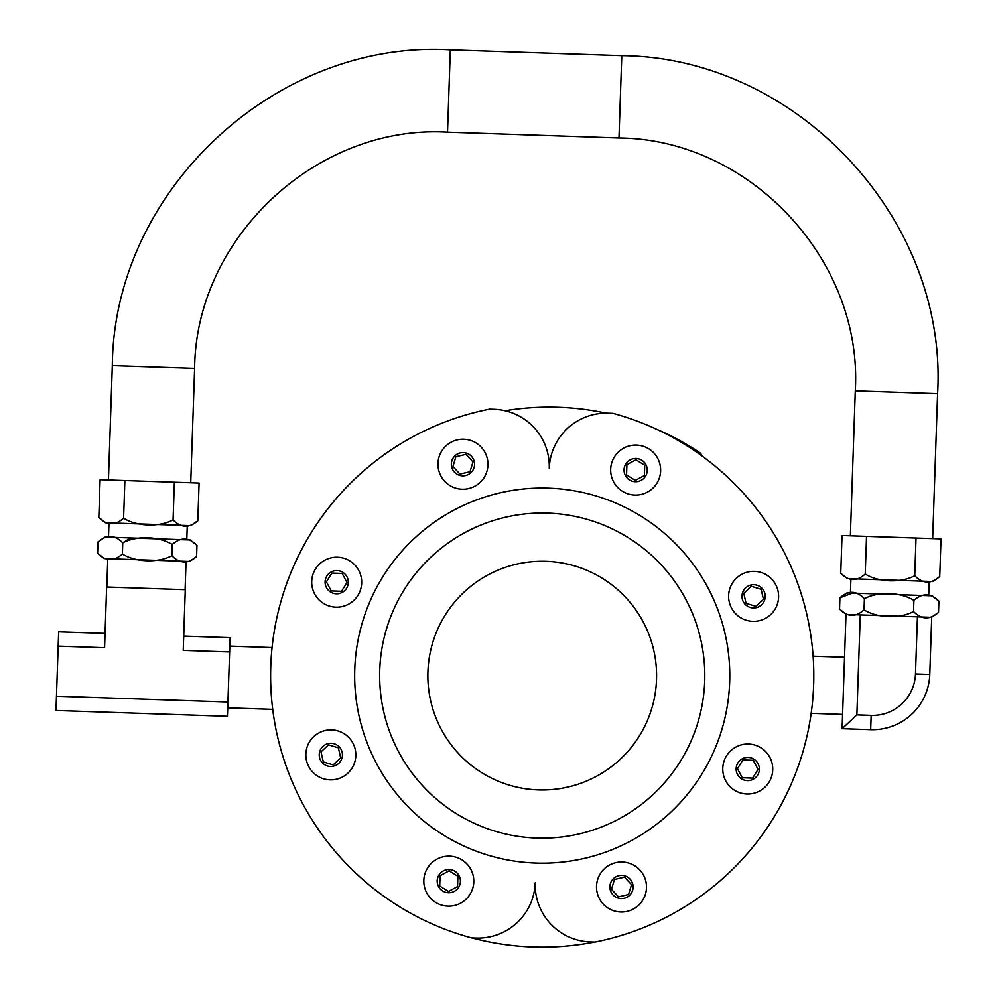 <?xml version="1.0" encoding="UTF-8"?>
<svg xmlns="http://www.w3.org/2000/svg" width="997" height="997" viewBox="0 0 997 997"><rect width="100%" height="100%" fill="white"/><g stroke="black" fill="none" stroke-linecap="round" stroke-linejoin="round"><path stroke-width="1.5" d="M58.661 631.849L105.059 633.419L58.661 631.849L58.175 646.143L104.573 647.714L106.642 587.021L185.28 589.688L183.224 650.38L229.622 651.951L227.927 702.025L56.468 696.205L58.175 646.143M56.468 696.205L55.982 710.487L227.441 716.307L227.927 702.025M229.622 651.951L230.108 637.669L183.697 636.098M227.441 716.307L55.982 710.487M148.403 524.235L105.508 522.777L98.815 517.393C106.804 525.531 115.066 525.818 123.591 518.228C136.851 526.553 159.296 527.313 173.079 519.911C181.055 528.061 189.293 528.335 197.805 520.746L190.763 525.668L148.403 524.235M150.136 524.297L148.142 524.223M105.508 522.777L98.815 517.393L100.099 479.682L174.363 482.199L173.079 519.911M147.195 560.015L104.286 558.557L97.594 553.161C105.595 561.311 113.845 561.598 122.382 554.008C135.642 562.333 158.074 563.093 171.87 555.69C179.846 563.828 188.084 564.115 196.583 556.525L189.555 561.448L147.195 560.015M104.286 558.557L97.594 553.161L97.993 541.932L105.021 537.071L97.98 541.994C106.505 534.404 114.767 534.691 122.756 542.842L122.382 554.008M122.756 542.842C136.552 535.426 158.984 536.187 172.244 544.512C180.756 536.922 188.994 537.209 196.97 545.359L190.277 539.963L105.021 537.071M122.743 542.767L128.289 539.352L137.873 538.305L147.643 538.517M172.244 544.512L171.87 555.69M124.874 480.529L123.591 518.228M196.97 545.359L196.583 556.525M174.363 482.199L199.088 483.047L197.805 520.746M929.777 674.458A57.19 57.19 0 0 1 870.68 729.667L842.104 728.695L870.68 729.667A57.19 57.19 0 0 0 929.777 674.458L931.709 617.305L929.777 674.458L915.483 673.972A42.883 42.883 0 0 1 871.166 715.385L856.884 714.899L842.104 728.695L845.992 614.401L917.427 616.819L915.483 673.972M931.709 617.305L917.427 616.819M914.748 575.743L916.019 538.044L842.029 535.526L840.745 573.238C848.646 581.376 856.809 581.65 865.246 574.06C878.507 582.398 900.952 583.158 914.748 575.743C922.811 583.893 931.136 584.18 939.735 576.59L932.694 581.525L847.438 578.621L840.807 573.462M840.745 573.238L847.438 578.621M839.599 609.242L846.204 614.401L839.536 609.005C847.438 617.155 855.6 617.43 864.038 609.84C877.298 618.165 899.73 618.925 913.526 611.522C921.589 619.673 929.927 619.96 938.526 612.37L931.485 617.293M846.952 592.916L839.91 597.839C848.347 590.249 856.51 590.523 864.411 598.674C878.207 591.271 900.652 592.031 913.913 600.356C922.499 592.766 930.837 593.053 938.9 601.203L932.207 595.807L846.952 592.916L839.985 597.614M839.536 609.005L839.91 597.839L852.46 593.103M913.913 600.356L913.526 611.522M864.411 598.674L864.038 609.84M866.53 536.361L865.246 574.06M938.9 601.203L938.526 612.37M916.019 538.044L941.018 538.891L939.735 576.59M660.625 470.933A24.987 24.987 0 0 0 623.898 448.027A24.987 24.987 0 0 0 622.427 491.284A24.987 24.987 0 0 0 660.625 470.933M644.735 465.238L644.386 475.532L635.301 480.38L626.552 474.921L626.901 464.627L635.999 459.779L644.735 465.238M770.681 614.601A24.987 24.987 0 0 0 760.898 572.428A24.987 24.987 0 0 0 729.268 601.976A24.987 24.987 0 0 0 770.681 614.601M763.465 599.334L755.938 606.375L746.092 603.372L743.762 593.34L751.289 586.298L761.147 589.302L763.465 599.334M746.903 794.011A24.987 24.987 0 0 0 769.809 757.271A24.987 24.987 0 0 0 726.551 755.813A24.987 24.987 0 0 0 746.903 794.011M752.598 778.121L742.304 777.772L737.456 768.675L742.915 759.938L753.209 760.287L758.056 769.385L752.598 778.121M603.235 904.055A24.987 24.987 0 0 0 645.408 894.284A24.987 24.987 0 0 0 615.859 862.654A24.987 24.987 0 0 0 603.235 904.055M618.501 896.851L611.46 889.324L614.464 879.466L624.496 877.148L631.537 884.675L628.534 894.521L618.501 896.851M423.825 880.289A24.987 24.987 0 0 0 460.564 903.195A24.987 24.987 0 0 0 462.022 859.937A24.987 24.987 0 0 0 423.825 880.289M439.714 885.984L440.063 875.69L449.161 870.842L457.897 876.288L457.548 886.582L448.451 891.43L439.714 885.984M313.781 736.621A24.987 24.987 0 0 0 323.551 778.782A24.987 24.987 0 0 0 355.181 749.233A24.987 24.987 0 0 0 313.781 736.621M320.984 751.875L328.512 744.846L338.369 747.85L340.687 757.882L333.16 764.911L323.315 761.92L320.984 751.875M337.547 557.211A24.987 24.987 0 0 0 314.641 593.938A24.987 24.987 0 0 0 357.898 595.408A24.987 24.987 0 0 0 337.547 557.211M331.851 573.101L342.145 573.449L346.993 582.535L341.547 591.283L331.253 590.934L326.405 581.837L331.851 573.101M481.215 447.155A24.987 24.987 0 0 0 439.054 456.938A24.987 24.987 0 0 0 468.602 488.567A24.987 24.987 0 0 0 481.215 447.155M465.96 454.37L472.989 461.898L469.986 471.743L459.953 474.074L452.925 466.546L455.916 456.688L465.96 454.37M535.19 882.844A57.19 57.19 0 0 0 590.411 941.928L594.873 942.078A271.633 271.633 0 0 0 612.819 413.319L608.344 413.169A57.19 57.19 0 0 0 549.26 468.378A57.19 57.19 0 0 0 494.051 409.281L489.577 409.131A271.633 271.633 0 0 0 471.631 937.903L476.105 938.052A57.19 57.19 0 0 0 535.19 882.844A57.19 57.19 0 0 1 527.575 909.476M556.874 441.746A57.19 57.19 0 0 0 549.26 468.378M656.524 679.493A114.368 114.368 0 0 1 481.713 772.663A114.368 114.368 0 0 1 488.43 574.683A114.368 114.368 0 0 1 656.524 679.493M704.705 681.125A162.573 162.573 0 0 1 456.215 813.564A162.573 162.573 0 0 1 465.761 532.136A162.573 162.573 0 0 1 704.705 681.125A162.573 162.573 0 0 1 456.215 813.564A162.573 162.573 0 0 1 465.761 532.136A162.573 162.573 0 0 1 704.705 681.125M729.679 681.973A187.561 187.561 0 0 1 442.992 834.776A187.561 187.561 0 0 1 454.009 510.09A187.561 187.561 0 0 1 729.679 681.973M108.436 479.968L112.312 365.662C113.745 190.826 275.783 39.419 450.32 49.85L621.779 55.67C796.615 57.091 948.022 219.141 937.591 393.665L932.669 538.604M656.387 429.134A271.545 271.545 0 0 1 699.184 452.252A6.867 6.867 0 0 1 701.938 455.891M505.043 410.739A271.545 271.545 0 0 1 606.126 413.132M472.005 937.915A271.545 271.545 0 0 0 594.499 942.065M638.566 905.264A24.987 24.987 0 0 1 597.153 892.639A24.987 24.987 0 0 1 628.783 863.09A24.987 24.987 0 0 1 638.566 905.264M312.572 771.94A24.987 24.987 0 0 1 325.196 730.539A24.987 24.987 0 0 1 354.745 762.169A24.987 24.987 0 0 1 312.572 771.94M870.68 729.667L871.166 715.385M856.884 714.899L860.274 614.875M647.252 470.472A11.603 11.603 0 0 1 629.506 479.931A11.603 11.603 0 0 1 630.191 459.841A11.603 11.603 0 0 1 647.252 470.472M761.546 604.818A11.603 11.603 0 0 1 742.304 598.96A11.603 11.603 0 0 1 756.997 585.227A11.603 11.603 0 0 1 761.546 604.818M747.364 780.626A11.603 11.603 0 0 1 737.905 762.892A11.603 11.603 0 0 1 757.994 763.565A11.603 11.603 0 0 1 747.364 780.626M613.018 894.92A11.603 11.603 0 0 1 618.875 875.69A11.603 11.603 0 0 1 632.609 890.383A11.603 11.603 0 0 1 613.018 894.92M437.209 880.75A11.603 11.603 0 0 1 454.944 871.291A11.603 11.603 0 0 1 454.271 891.38A11.603 11.603 0 0 1 437.209 880.75M322.916 746.404A11.603 11.603 0 0 1 342.145 752.261A11.603 11.603 0 0 1 327.452 765.983A11.603 11.603 0 0 1 322.916 746.404M337.086 570.583A11.603 11.603 0 0 1 346.545 588.33A11.603 11.603 0 0 1 326.455 587.644A11.603 11.603 0 0 1 337.086 570.583M471.431 456.29A11.603 11.603 0 0 1 465.574 475.532A11.603 11.603 0 0 1 451.853 460.838A11.603 11.603 0 0 1 471.431 456.29M850.366 535.813L855.289 390.874L937.591 393.665M855.289 390.874C863.09 260.279 749.806 139.032 618.975 137.972L621.779 55.67M618.975 137.972L447.528 132.152L450.32 49.85M447.528 132.152C316.946 124.338 195.686 237.622 194.614 368.454L112.312 365.662M227.727 707.845L272.704 709.378M229.821 646.131L272.056 647.564M107.776 558.681L106.816 587.021M186.065 561.336L185.106 589.676M108.985 522.902L108.499 537.184M187.274 525.556L186.788 539.838M844.534 657.26L813.153 656.2M842.59 714.413L811.222 713.341M850.915 578.746L850.429 593.028M929.216 581.401L928.73 595.695M190.739 482.76L194.614 368.454"/></g></svg>
